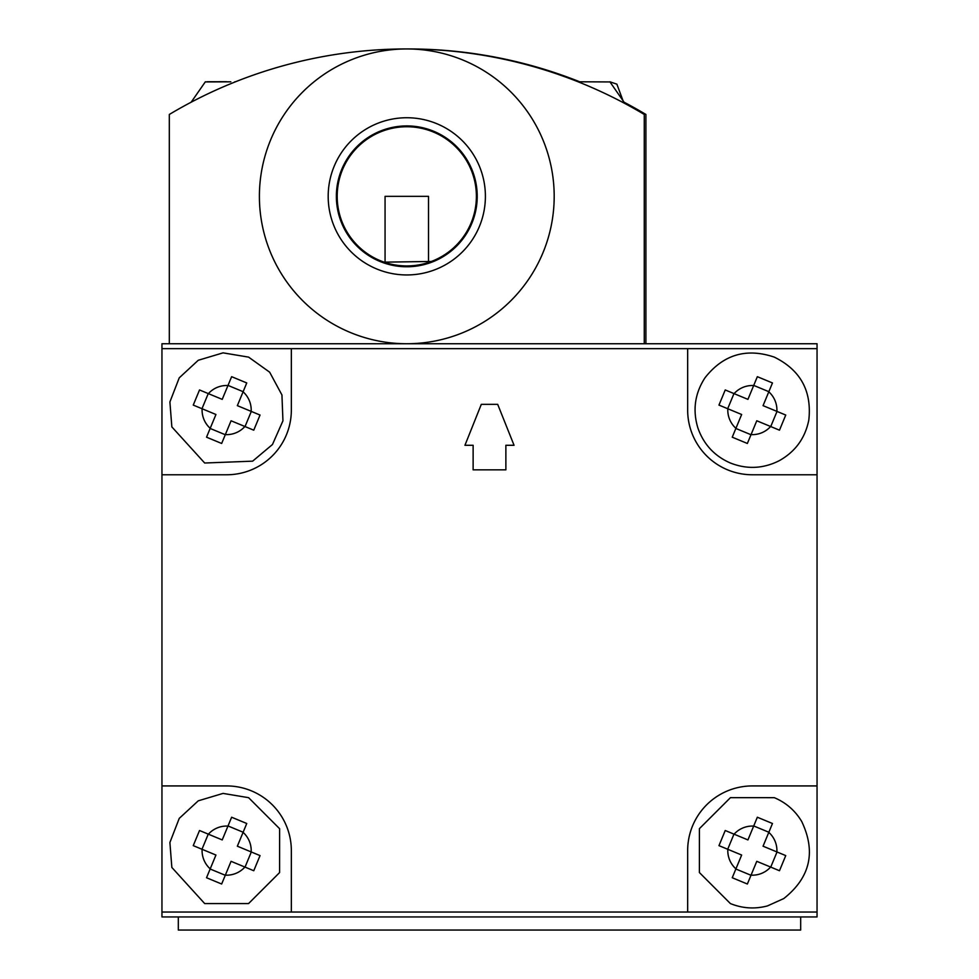 <?xml version="1.0" encoding="UTF-8"?>
<svg xmlns="http://www.w3.org/2000/svg" width="979" height="979" viewBox="0 0 979 979"><rect width="100%" height="100%" fill="white"/><g stroke="black" fill="none" stroke-linecap="round" stroke-linejoin="round"><path stroke-width="1.47" d="M578.112 81.795L580.4 81.783L578.112 81.795M580.4 81.783L609.868 81.942M586.25 81.857L583.949 81.808M205.443 81.918L230.836 81.82M234.838 81.783L235.498 81.783M485.4 196.351A78.614 78.614 0 0 1 406.799 274.952A78.614 78.614 0 0 1 328.185 196.351A78.614 78.614 0 0 1 406.799 117.737A78.614 78.614 0 0 1 485.4 196.351M336.372 196.351A70.427 70.427 0 0 0 406.799 266.765A70.427 70.427 0 0 0 477.214 196.351A70.427 70.427 0 0 0 406.799 125.924A70.427 70.427 0 0 0 336.372 196.351M384.111 262.152L431.36 261.466L428.521 262.47L428.521 196.351L385.065 196.351L385.065 262.47M337.192 196.351A69.607 69.607 0 0 0 406.799 265.945A69.607 69.607 0 0 0 476.394 196.351A69.607 69.607 0 0 0 406.799 126.744A69.607 69.607 0 0 0 337.192 196.351M259.398 196.351A147.401 147.401 0 0 1 406.799 48.95A147.401 147.401 0 0 1 554.187 196.351A147.401 147.401 0 0 1 406.799 343.739A147.401 147.401 0 0 1 259.398 196.351M169.318 343.739L169.318 114.457A463.177 463.177 0 0 1 644.268 114.457L644.268 343.739M519.702 62.925L518.625 62.656M516.214 62.056L520.29 63.072M557.969 74.318L565.311 76.925M298.999 61.665L293.896 62.925M817.049 348.659L687.662 348.659L687.662 410.066A64.687 64.687 0 0 0 752.361 474.766L817.049 474.766L817.049 343.739L161.951 343.739L161.951 474.766L226.638 474.766A64.687 64.687 0 0 0 291.338 410.066L291.338 348.659L161.951 348.659M161.951 912.036L161.951 916.944L817.049 916.944L817.049 785.929L752.361 785.929A64.687 64.687 0 0 0 687.662 850.616L687.662 912.036L291.338 912.036L291.338 850.616A64.687 64.687 0 0 0 226.638 785.929L161.951 785.929L161.951 912.036L291.338 912.036M800.675 916.944L800.675 930.05L178.325 930.05L178.325 916.944M770.62 426.501L779.48 430.185L785.745 415.047L776.885 411.376A24.561 24.561 0 0 0 768.796 391.808L772.468 382.948L757.342 376.682L747.932 399.371L725.231 389.96L718.965 405.086L727.825 408.757A24.561 24.561 0 0 0 735.914 428.325L732.243 437.185L739.806 440.33L747.369 443.463L751.052 434.603A24.561 24.561 0 0 0 770.62 426.501L756.779 420.774L751.052 434.603M727.825 408.757L741.654 414.496L735.914 428.325M776.885 411.376L763.057 405.649L768.796 391.808M735.865 428.459L750.991 434.725M753.72 385.408L768.845 391.686M733.969 393.582L727.703 408.708M777.02 411.425L770.742 426.563M244.897 867.051L253.769 870.735L260.035 855.597L251.175 851.926A24.561 24.561 0 0 0 243.086 832.358L246.757 823.498L231.631 817.232L222.221 839.921L199.52 830.51L193.255 845.636L202.115 849.307A24.561 24.561 0 0 0 210.204 868.875L206.532 877.735L214.095 880.88L221.658 884.013L225.341 875.153A24.561 24.561 0 0 0 244.897 867.051L231.068 861.324L225.341 875.153M202.115 849.307L215.943 855.046L210.204 868.875M251.175 851.926L237.346 846.199L243.086 832.358M210.155 869.009L225.28 875.275M228.009 825.958L243.135 832.236M208.258 834.132L201.98 849.258M251.297 851.975L245.031 867.113M770.62 867.051L779.48 870.735L785.745 855.597L776.885 851.926A24.561 24.561 0 0 0 768.796 832.358L772.468 823.498L757.342 817.232L747.932 839.921L725.231 830.51L718.965 845.636L727.825 849.307A24.561 24.561 0 0 0 735.914 868.875L732.243 877.735L739.806 880.88L747.369 884.013L751.052 875.153A24.561 24.561 0 0 0 770.62 867.051L756.779 861.324L751.052 875.153M727.825 849.307L741.654 855.046L735.914 868.875M776.885 851.926L763.057 846.199L768.796 832.358M735.865 869.009L750.991 875.275M753.72 825.958L768.845 832.236M733.969 834.132L727.703 849.258M777.02 851.975L770.742 867.113M291.338 348.659L687.662 348.659M161.951 785.929L161.951 474.766M687.662 912.036L817.049 912.036M817.049 474.766L817.049 785.929M514.061 445.286L497.687 404.339L481.313 404.339L464.939 445.286L473.126 445.286L473.126 469.847L505.874 469.847L505.874 445.286L514.061 445.286M244.897 426.501L253.769 430.185L260.035 415.047L251.175 411.376A24.561 24.561 0 0 0 243.086 391.808L246.757 382.948L231.631 376.682L222.221 399.371L199.52 389.96L193.255 405.086L202.115 408.757A24.561 24.561 0 0 0 210.204 428.325L206.532 437.185L214.095 440.33L221.658 443.463L225.341 434.603A24.561 24.561 0 0 0 244.897 426.501L231.068 420.774L225.341 434.603M202.115 408.757L215.943 414.496L210.204 428.325M251.175 411.376L237.346 405.649L243.086 391.808M210.155 428.459L225.28 434.725M228.009 385.408L243.135 391.686M208.258 393.582L201.98 408.708M251.297 411.425L245.031 426.563M226.638 81.71L206.863 81.759M581 81.783L583.925 81.808M645.907 343.739L645.907 114.457A463.177 463.177 0 0 0 624.088 102.22L609.868 81.783L616.88 84.17L623.868 102.966M579.727 81.783A463.177 463.177 0 0 0 407.619 48.95M516.141 61.653L521.33 62.925M753.659 385.542A24.561 24.561 0 0 0 734.103 393.631M227.948 826.092A24.561 24.561 0 0 0 208.38 834.181M753.659 826.092A24.561 24.561 0 0 0 734.103 834.181M227.948 385.542A24.561 24.561 0 0 0 208.38 393.631M205.357 81.783L191.15 102.22L205.357 81.783M774.316 357.127C800.443 370.025 811.946 390.976 808.825 419.942C805.215 438.115 795.327 451.711 779.162 460.742C763.241 468.745 746.989 469.504 730.395 463.018C714.401 456.018 703.546 444.27 697.831 427.762C692.508 410.017 694.894 393.374 704.966 377.833C723.2 354.582 746.316 347.68 774.316 357.127M248.605 797.677L279.615 828.711L279.59 872.57L248.556 903.58L204.684 903.568L171.851 867.455L169.893 842.515L179.243 818.383L198.26 800.822L223.065 793.406L248.605 797.677M774.316 797.677C786.015 802.633 795.144 810.563 801.703 821.467C816.168 851.901 810.208 877.588 783.812 898.538L767.463 905.918C754.846 909.234 742.498 908.463 730.395 903.568L699.385 872.534L699.41 828.662L730.444 797.652L774.316 797.677M248.605 357.127L269.653 372.179L281.94 394.965L282.943 420.835L272.468 444.503L252.643 461.158L204.684 463.018L171.851 426.905L169.893 401.965L179.243 377.833L198.26 360.272L223.065 352.856L248.605 357.127"/></g></svg>
